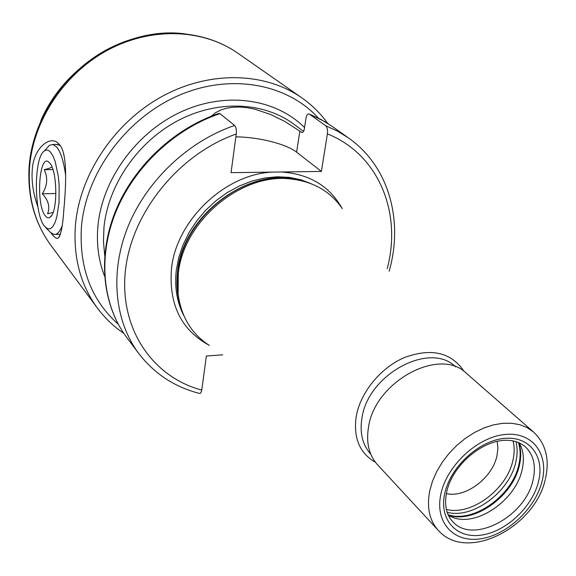 <?xml version="1.0" encoding="UTF-8"?>
<svg xmlns="http://www.w3.org/2000/svg" width="576" height="576" viewBox="0 0 576 576"><rect width="100%" height="100%" fill="white"/><g stroke="black" fill="none" stroke-linecap="round" stroke-linejoin="round"><path stroke-width="0.86" d="M446.378 493.574C465.458 498.24 492.552 477.85 496.994 455.695L497.909 448.243L497.167 441.302M519.127 442.764L521.208 447.034C523.75 453.787 524.045 461.347 522.101 469.721C515.844 500.033 476.971 527.076 452.794 517.442L448.466 515.484M438.199 530.266L377.525 464.753C368.921 455.112 365.933 442.49 368.554 426.881C375.098 381.29 439.999 346.586 466.387 373.306L533.614 432.079L527.314 427.723L519.962 424.75L511.733 423.252L502.834 423.281L493.502 424.858L483.97 427.954L474.494 432.497L465.343 438.372L456.768 445.428L448.992 453.47L442.246 462.276L436.694 471.614L432.49 481.212L429.739 490.824C426.6 507.269 429.422 520.416 438.199 530.266C466.718 562.889 534.845 527.414 545.249 479.491M370.764 454.133L370.735 454.104C362.434 444.83 359.518 432.706 361.994 417.73C368.143 374.098 430.193 341.107 455.544 366.826L455.58 366.854M463.738 371.21L462.37 368.957C449.309 351.842 429.869 348.091 404.035 357.718C380.506 367.913 360.576 392.328 356.306 416.045C353.268 436.457 358.855 451.397 373.061 460.865L375.358 462.168M209.398 345.463C191.585 334.001 181.159 316.822 178.114 293.947L178.279 273.83C183.139 221.674 240.646 173.11 289.93 178.87C312.883 181.26 330.35 191.189 342.324 208.67M222.667 354.823L206.352 356.04L201.694 390.564L200.743 393.041L199.534 393.43C174.737 387.115 154.526 373.86 138.902 353.678C114.588 321.336 109.447 272.419 128.081 226.397C146.808 180.446 188.431 141.098 234.619 125.489L219.953 113.645L218.729 113.479M387.23 268.625C402.091 213.019 378.943 154.447 327.398 133.906C327.852 130.039 327.269 127.296 325.642 125.669L309.226 114.005C307.663 113.652 306.569 115.121 305.942 118.426L304.344 128.873C303.804 131.594 302.926 132.761 301.709 132.386L284.983 121.543L270.785 114.545L255.11 109.253L247.334 107.719L239.825 107.035L232.718 107.23L226.13 108.302L220.248 110.21L215.258 112.889L211.414 116.143M37.865 206.719C33.365 194.213 31.478 182.174 32.213 170.604C33.034 148.097 50.738 133.999 58.918 144.058C67.882 151.862 66.017 186.588 63.821 209.938C62.784 226.087 60.89 235.49 58.14 238.14C56.426 238.925 54.05 237.197 51.012 232.949M327.398 133.906L321.386 171.425L296.626 152.201C286.33 143.957 258.394 136.987 235.865 136.872M341.885 208.022C329.213 185.796 308.93 173.786 281.023 171.979L321.386 171.425M281.023 171.979L272.779 172.094C225.187 173.75 176.112 220.536 171.468 268.913C168.768 304.466 181.188 329.839 208.735 345.046M234.619 125.489C236.095 127.159 236.642 129.996 236.254 133.985L231.048 172.67L272.779 172.094M60.077 145.498L56.398 144.41M47.081 147.888L49.262 145.469L52.762 144.425L56.57 146.866C60.818 152.042 63.857 161.748 65.686 175.975M62.093 225.986C59.71 232.034 56.981 234.857 53.906 234.461L50.4 232.344L45.605 227.506M55.397 234.41L60.487 234.202M44.474 226.21C33.862 213.804 33.624 157.658 44.287 150.991C46.361 149.436 48.47 149.868 50.616 152.287L53.014 156.074L55.174 161.532L58.313 176.335L59.134 184.954L59.047 202.428L56.75 217.303L54.907 222.818L52.733 226.685L50.328 228.73L47.815 228.902L44.474 226.21M45.338 215.842C35.417 204.386 39.37 150.912 49.464 162.756L49.723 163.044C57.55 170.863 57.859 212.76 50.177 217.145C48.557 218.333 46.944 217.901 45.338 215.842M51.919 166.853C51.12 167.724 48.564 168.66 44.258 169.675C48.031 177.696 47.376 185.731 42.293 193.788C48.47 200.297 50.234 206.964 47.57 213.804L53.114 212.4M42.293 193.788L55.922 193.514M44.258 169.675L52.92 169.567M513.029 440.849C514.562 446.868 514.519 453.384 512.906 460.404C506.923 489.456 471.139 516.038 446.378 509.436M447.178 512.302C472.615 519.293 509.638 491.911 515.837 461.938C517.529 454.615 517.558 447.826 515.916 441.562M518.393 442.447C520.574 449.172 520.726 456.595 518.846 464.702C512.467 495.598 473.515 523.433 448.128 514.757M448.294 515.11C473.558 524.282 512.978 496.411 519.379 465.336C521.309 457.013 521.1 449.431 518.753 442.598M446.537 492.775C444.247 505.102 446.285 514.692 452.657 521.561C472.601 544.846 525.715 516.672 533.074 479.858C536.206 465.826 533.621 454.795 525.326 446.774C499.795 425.988 453.384 458.669 446.652 492.25M538.546 481.493C544.961 456.098 529.142 435.492 503.669 438.473C478.289 441.065 450.086 467.438 444.701 493.733C438.926 520.078 456.71 538.999 481.522 535.09C506.254 531.554 532.49 506.858 538.546 481.493M542.131 481.025C549.079 453.65 532.094 431.345 504.576 434.52C477.151 437.27 446.63 465.818 440.842 494.237C434.642 522.706 453.924 543.06 480.672 538.805C507.341 534.946 535.572 508.363 542.131 481.025M297.317 179.834L287.906 178.474C239.278 172.793 182.606 220.651 177.818 272.088L177.653 291.938L178.114 293.947M179.28 301.298L177.653 291.938L179.309 301.421M180.029 304.517C177.019 294.228 176.213 283.284 177.588 271.692C182.556 214.798 250.675 164.945 300.557 180.482M311.926 184.025L301.154 179.842L289.526 177.401L277.272 176.767L264.658 177.991L251.95 181.058L239.429 185.933L227.383 192.499L216.086 200.635L205.783 210.161L196.726 220.86L189.094 232.488L183.074 244.786L178.783 257.465L176.299 270.252C174.384 287.136 176.911 302.314 183.888 315.785M185.803 33.998C130.054 25.884 64.93 64.008 40.817 120.73M29.549 167.285C27.691 197.323 34.848 223.402 51.019 245.527C34.574 222.977 27.281 196.589 29.146 166.349C32.681 119.455 63.734 72.655 107.251 49.435C150.811 26.244 202.586 28.512 237.881 53.222C203.17 28.894 151.697 26.618 107.993 49.99C64.332 73.368 33.098 120.528 29.549 167.285M327.766 123.444C320.609 113.508 311.933 104.954 301.752 97.805C265.14 72.115 209.794 70.38 162.18 96.372C114.61 122.378 80.028 174.002 75.485 224.46C73.022 256.86 80.33 284.738 97.416 308.088L51.019 245.527M318.427 118.13C287.028 83.592 230.177 72.893 178.164 95.695C126.18 118.397 86.299 172.642 81.49 226.102C78.818 267.271 91.058 299.959 118.217 324.173M104.558 276.134C98.489 260.568 96.293 243.727 97.97 225.605C102.398 179.244 136.426 132.358 181.181 111.816C225.965 91.21 275.746 98.726 304.546 127.555M104.717 255.506L103.442 241.574L103.982 227.239C108.151 184.968 137.57 142.056 177.53 120.823C217.526 99.598 263.758 101.786 293.854 124.186L303.559 131.378M301.982 132.48L301.522 132.264M296.626 152.201L299.851 131.026M219.953 113.645C174.614 128.794 133.891 167.263 115.675 212.335C97.553 257.479 102.78 305.618 126.821 337.601C102.506 305.237 97.25 256.867 115.236 211.81C133.33 166.817 173.772 128.527 219.06 113.371M309.226 114.005L324.346 121.356L332.093 126.353L321.257 119.628L309.506 114.17M325.642 125.669L337.543 131.177L348.516 137.966L332.093 126.353M236.254 133.985C178.632 154.159 131.278 213.041 125.381 270.994C119.239 329.047 152.942 377.28 201.773 390.074M452.794 517.442L448.373 515.275M521.208 447.034L518.918 442.67M545.501 478.49C549.792 459.252 545.832 443.779 533.614 432.079M297.432 179.856L289.93 178.87M301.752 97.805L237.881 53.222M138.902 353.678L126.821 337.601M389.146 271.188C403.661 220.752 389.074 166.342 348.516 137.966M97.416 308.088C104.861 318.06 113.652 326.484 123.79 333.353M59.645 236.39L58.14 238.14M57.665 144.41L52.762 144.425M44.287 150.991L49.262 145.469M51.638 215.46L50.177 217.145"/></g></svg>
